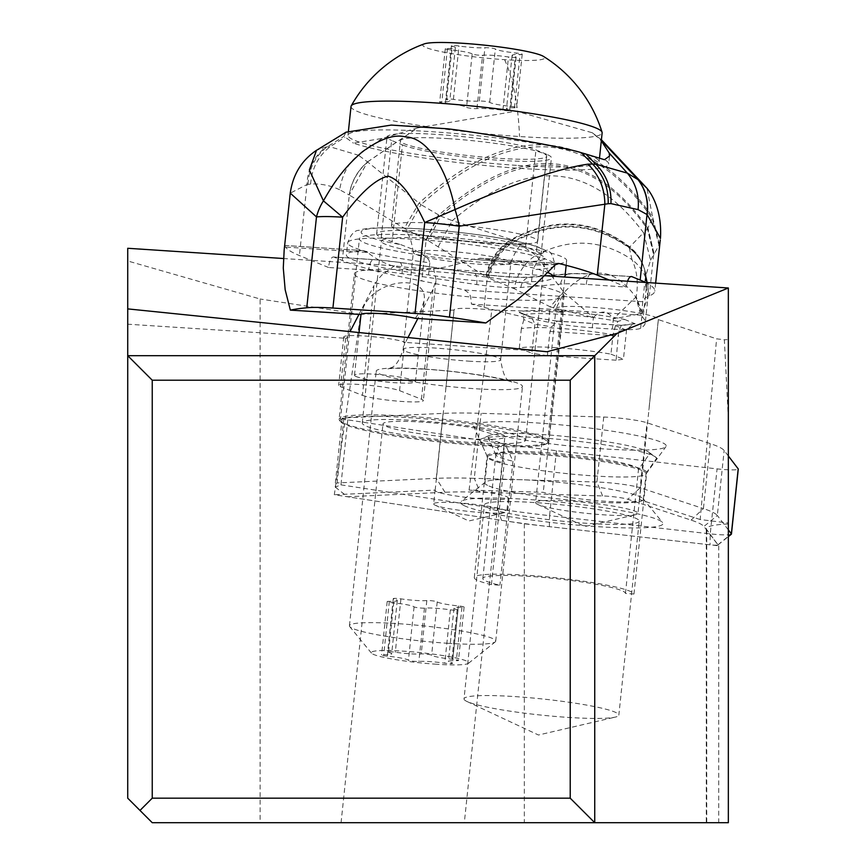 <?xml version="1.0" encoding="UTF-8"?>
<svg xmlns="http://www.w3.org/2000/svg" width="866" height="866" viewBox="0 0 866 866"><rect width="100%" height="100%" fill="white"/><g stroke="black" fill="none" stroke-linecap="round" stroke-linejoin="round"><path stroke-width="0.65" stroke-dasharray="4.33 3.25" d="M260.103 822.7L152.243 822.7L127.724 798.181L127.724 260.98L260.103 298.997L260.103 822.7L728.338 822.7L728.338 522.999L700.183 519.546L716.604 338.822L724.355 339.775L728.338 418.289L728.338 522.999M464.317 822.7L341.063 822.7L464.317 822.7L504.878 436.745A61.291 6.376 6 0 1 443.262 436.68A61.291 6.376 6 0 1 382.978 423.929A61.291 6.376 6 0 1 444.594 424.004A61.291 6.376 6 0 1 504.878 436.745M728.338 523.952C713.844 524.644 706.494 526.333 706.277 529.007L718.715 545.807L524.32 523.811L334.308 494.746L360.667 314.38L454.076 310.071A36.773 3.821 6 0 1 454.055 309.898A36.773 3.821 6 0 1 491.823 310.028L563.246 312.204A51.484 5.348 6 0 1 555.983 308.621A51.484 5.348 6 0 1 607.748 308.675A51.484 5.348 6 0 1 658.387 319.381A51.484 5.348 6 0 1 658.312 319.619L716.604 338.822M360.667 314.38L260.103 298.997M127.724 260.98L127.724 248.282M544.573 275.68L433.498 268.373A31.566 3.28 6 0 1 394.571 265.819L283.496 258.523M728.338 287.75L728.338 339.548L724.355 339.775M354.389 273.829A105.414 10.955 6 0 1 460.366 273.948A105.414 10.955 6 0 1 564.058 295.869A105.414 10.955 6 0 1 458.082 295.75A105.414 10.955 6 0 1 354.389 273.829L339.093 419.317A105.414 10.955 -174 0 0 442.786 441.238A105.414 10.955 -174 0 0 548.763 441.357L564.058 295.869M728.338 418.289L728.338 339.548M700.183 519.546L639.595 499.585A29.087 3.02 -174 0 0 639.389 499.52A51.484 5.348 6 0 1 639.422 499.79A51.484 5.348 6 0 1 600.571 500.916A51.484 5.348 6 0 1 543.242 492.31L469.08 490.048A36.773 3.821 6 0 1 508.234 498.004A36.773 3.821 6 0 1 471.266 497.961A36.773 3.821 6 0 1 435.089 490.308A36.773 3.821 6 0 1 435.187 490.091L334.308 494.746M639.227 521.137A77.832 8.097 6 0 1 560.973 521.051A77.832 8.097 6 0 1 484.408 504.867A77.832 8.097 6 0 1 562.662 504.954A77.832 8.097 6 0 1 639.227 521.137L618.833 715.132A77.832 8.097 -174 0 0 542.278 698.949A77.832 8.097 -174 0 0 464.014 698.851L484.408 504.867M639.595 499.585L658.312 319.619M639.422 499.79L637.993 513.376A51.484 5.348 -174 0 0 587.354 502.67A51.484 5.348 -174 0 0 535.599 502.605L555.983 308.621M641.284 481.669L639.389 499.52M535.599 502.605A51.484 5.348 -174 0 0 537.591 504.369A51.484 5.348 -174 0 0 586.239 513.311A51.484 5.348 -174 0 0 635.676 514.675A51.484 5.348 -174 0 0 637.993 513.376M563.246 312.204L543.242 492.31M469.08 490.048L491.823 310.028M435.187 490.091L454.076 310.071M508.234 498.004L506.805 511.579A36.773 3.821 -174 0 0 470.639 503.936A36.773 3.821 -174 0 0 433.671 503.893L435.089 490.308M524.32 523.811L524.32 822.7M718.715 545.807L718.715 822.7M433.671 503.893A36.773 3.821 -174 0 0 435.089 505.149A36.773 3.821 -174 0 0 469.837 511.535A36.773 3.821 -174 0 0 505.149 512.51A36.773 3.821 -174 0 0 506.805 511.579M464.014 698.851A77.832 8.097 -174 0 0 467.034 701.514A77.832 8.097 -174 0 0 540.579 715.035A77.832 8.097 -174 0 0 615.336 717.091A77.832 8.097 -174 0 0 618.833 715.132M127.724 355.688L594.736 355.688L594.736 822.7M433.498 268.373L436.053 279.696L433 289.331L417.867 318.504M407.983 337.545L405.44 342.449L546.922 351.748M362.453 395.361A31.566 3.28 -174 0 0 397.234 401.099A31.566 3.28 -174 0 0 423.344 400.601A31.566 3.28 -174 0 0 421.45 399.237L399.562 390.642A31.566 3.28 -174 0 0 367.336 385.132A31.566 3.28 -174 0 0 338.671 385.402A31.566 3.28 -174 0 0 340.565 386.766L362.453 395.361L374.004 285.455L378.236 279.014L382.415 274.49L394.571 265.819M127.724 324.198L127.724 308.891L127.724 324.198L345.664 338.27A31.566 3.28 6 0 1 343.77 336.906A31.566 3.28 6 0 1 372.434 336.636A31.566 3.28 6 0 1 404.66 342.146L405.44 342.449M346.432 338.574L350.048 331.613M358.86 314.618L374.004 285.455M548.763 441.357A105.414 10.955 -174 0 0 445.081 419.436A105.414 10.955 -174 0 0 339.093 419.317M341.063 822.7L382.978 423.929M408.503 417.639A104.191 10.836 6 0 1 547.55 442.45A104.191 10.836 6 0 1 479.363 445.47A104.191 10.836 6 0 1 340.316 420.67A104.191 10.836 6 0 1 408.503 417.639M416.005 420.584A82.129 8.541 -174 0 0 362.259 422.976A82.129 8.541 -174 0 0 471.862 442.526A82.129 8.541 -174 0 0 525.608 440.145A82.129 8.541 -174 0 0 416.005 420.584M427.609 235.779A104.191 10.836 -174 0 0 359.422 238.799A104.191 10.836 -174 0 0 498.48 263.61A104.191 10.836 -174 0 0 566.667 260.579A104.191 10.836 -174 0 0 427.609 235.779M490.979 260.666A82.129 8.541 6 0 1 381.365 241.105A82.129 8.541 6 0 1 435.111 238.724A82.129 8.541 6 0 1 544.725 258.274A82.129 8.541 6 0 1 490.979 260.666M436.713 664.254A49.026 5.099 6 0 1 371.482 653.137A49.026 5.099 6 0 1 403.361 651.156A49.026 5.099 6 0 1 468.474 663.324A49.026 5.099 6 0 1 436.713 664.254M388.509 652.369A20.622 2.143 6 0 1 391.67 653.873A20.622 2.143 6 0 1 383.725 654.728A5.575 0.585 -174 0 0 381.57 654.956A5.575 0.585 -174 0 0 387.329 656.147A20.622 2.143 6 0 1 408.46 660.206A5.575 0.585 -174 0 0 412.985 661.169A5.575 0.585 -174 0 0 418.852 661.472A20.622 2.143 6 0 1 429.991 661.613A20.622 2.143 6 0 1 444.767 663.172A5.575 0.585 -174 0 0 452.409 663.443A5.575 0.585 -174 0 0 451.554 663.031A20.622 2.143 6 0 1 448.393 661.527A20.622 2.143 6 0 1 456.35 660.682A5.575 0.585 -174 0 0 458.493 660.444A5.575 0.585 -174 0 0 452.734 659.264A20.622 2.143 6 0 1 431.614 655.205A5.575 0.585 -174 0 0 424.221 653.96A5.575 0.585 -174 0 0 421.212 653.927A20.622 2.143 6 0 1 395.297 652.228A5.575 0.585 -174 0 0 391.302 651.795A5.575 0.585 -174 0 0 387.665 651.957A5.575 0.585 -174 0 0 388.509 652.369L394.117 599.023A5.575 0.585 6 0 1 393.261 598.612A5.575 0.585 6 0 1 396.909 598.449A5.575 0.585 6 0 1 400.904 598.871A20.622 2.143 -174 0 0 426.819 600.582A5.575 0.585 6 0 1 429.828 600.614A5.575 0.585 6 0 1 437.222 601.848A20.622 2.143 -174 0 0 458.341 605.908A5.575 0.585 6 0 1 464.1 607.098A5.575 0.585 6 0 1 461.957 607.326A20.622 2.143 -174 0 0 454 608.181A20.622 2.143 -174 0 0 457.161 609.686A5.575 0.585 6 0 1 458.017 610.097A5.575 0.585 6 0 1 450.374 609.826A20.622 2.143 -174 0 0 435.598 608.268A20.622 2.143 -174 0 0 424.459 608.127A5.575 0.585 6 0 1 418.592 607.824A5.575 0.585 6 0 1 414.067 606.85A20.622 2.143 -174 0 0 392.937 602.79A5.575 0.585 6 0 1 387.178 601.61A5.575 0.585 6 0 1 389.332 601.372A20.622 2.143 -174 0 0 397.278 600.528A20.622 2.143 -174 0 0 394.117 599.023M447.592 643.276A73.545 7.642 -174 0 0 495.244 641.89A73.545 7.642 -174 0 0 495.72 641.143A73.545 7.642 -174 0 0 397.57 623.628A73.545 7.642 -174 0 0 349.442 625.761A73.545 7.642 -174 0 0 349.756 626.605A73.545 7.642 -174 0 0 447.592 643.276M424.329 369.013A73.545 7.642 -174 0 0 376.201 371.157A73.545 7.642 -174 0 0 474.351 388.672A73.545 7.642 -174 0 0 522.49 386.528A73.545 7.642 -174 0 0 424.329 369.013M489.647 243.173A73.545 7.642 -174 0 0 537.775 241.04A73.545 7.642 -174 0 0 439.625 223.525A73.545 7.642 -174 0 0 391.497 225.669A73.545 7.642 -174 0 0 489.647 243.173M448.545 138.657A73.545 7.642 -174 0 0 400.417 140.79A73.545 7.642 -174 0 0 498.567 158.305A73.545 7.642 -174 0 0 546.695 156.172A73.545 7.642 -174 0 0 448.545 138.657M516.493 165.341A126.252 13.131 6 0 1 347.991 135.28A126.252 13.131 6 0 1 430.619 131.621A126.252 13.131 6 0 1 599.12 161.682A126.252 13.131 6 0 1 516.493 165.341M351.022 106.464A126.252 13.131 -174 0 0 519.524 136.525A126.252 13.131 -174 0 0 602.141 132.855M424.286 43.895A61.291 6.376 -174 0 0 443.468 52.112A61.291 6.376 -174 0 0 504.597 59.678A61.291 6.376 -174 0 0 543.491 56.42M472.176 53.984A20.622 2.143 -174 0 0 451.045 49.925A5.575 0.585 6 0 1 445.286 48.745A5.575 0.585 6 0 1 447.441 48.507A20.622 2.143 -174 0 0 455.386 47.652A20.622 2.143 -174 0 0 452.225 46.158A5.575 0.585 6 0 1 451.37 45.746A5.575 0.585 6 0 1 455.018 45.584A5.575 0.585 6 0 1 459.012 46.006A20.622 2.143 -174 0 0 484.928 47.717A5.575 0.585 6 0 1 487.937 47.749A5.575 0.585 6 0 1 495.33 48.983A20.622 2.143 -174 0 0 516.45 53.043A5.575 0.585 6 0 1 522.209 54.233A5.575 0.585 6 0 1 520.065 54.461A20.622 2.143 -174 0 0 512.109 55.316A20.622 2.143 -174 0 0 515.27 56.82A5.575 0.585 6 0 1 516.125 57.221A5.575 0.585 6 0 1 508.483 56.961A20.622 2.143 -174 0 0 493.707 55.392A20.622 2.143 -174 0 0 482.568 55.262A5.575 0.585 6 0 1 476.701 54.959A5.575 0.585 6 0 1 472.176 53.984L466.568 107.33A5.575 0.585 -174 0 0 471.093 108.304A5.575 0.585 -174 0 0 476.96 108.607A20.622 2.143 6 0 1 488.099 108.748A20.622 2.143 6 0 1 502.875 110.307A5.575 0.585 -174 0 0 510.518 110.577A5.575 0.585 -174 0 0 509.663 110.166A20.622 2.143 6 0 1 506.502 108.661A20.622 2.143 6 0 1 514.458 107.806A5.575 0.585 -174 0 0 516.601 107.579A5.575 0.585 -174 0 0 510.843 106.388A20.622 2.143 6 0 1 489.723 102.329A5.575 0.585 -174 0 0 482.33 101.095A5.575 0.585 -174 0 0 479.32 101.062A20.622 2.143 6 0 1 453.405 99.352A5.575 0.585 -174 0 0 449.411 98.93A5.575 0.585 -174 0 0 445.774 99.092A5.575 0.585 -174 0 0 446.618 99.503A20.622 2.143 6 0 1 449.779 101.008A20.622 2.143 6 0 1 441.833 101.852A5.575 0.585 -174 0 0 439.679 102.091A5.575 0.585 -174 0 0 445.438 103.271A20.622 2.143 6 0 1 466.568 107.33M640.494 314.109L635.871 297.233C613.767 266.771 589.833 265.191 564.069 292.491L535.989 255.286C569.557 237.804 601.556 239.265 631.985 259.659C637.116 270.744 638.513 283.128 636.196 296.789L642.28 312.94L641.403 313.589L636.196 296.789L613.388 318.894L641.403 313.589M592.301 327.77L593.405 317.443L564.069 292.491L555.994 308.491L593.405 317.443C600.831 309.887 607.488 310.374 613.388 318.894L612.294 329.08L592.301 327.77A44.123 4.817 6.1 0 1 548.568 322.239A367.725 40.139 6.1 0 1 484.094 307.343A294.18 32.107 -173.9 0 0 471.45 304.074L470.628 296.399L469.058 293.271L464.577 289.991A294.18 32.107 -173.9 0 0 421.742 280.941A245.154 26.759 6.1 0 1 342.308 260.482L333.984 257.072A12.254 4.298 -86.2 0 0 333.486 256.964L373.636 259.594A12.254 4.298 93.8 0 0 368.667 270.127L328.528 267.486A12.254 4.298 -86.2 0 1 333.486 256.964M553.428 307.744L563.236 291.961L550.213 306.824L555.994 308.491M645.192 282.294A245.154 26.759 6.1 0 1 654.804 291.106A245.154 26.759 6.1 0 1 649.316 295.901A294.18 32.107 -173.9 0 0 642.734 301.704L641.598 315.256A294.18 32.107 -173.9 0 0 643.135 317.8A367.725 40.139 6.1 0 1 645.246 322.845A367.725 40.139 6.1 0 1 640.634 328.29A44.123 4.817 6.1 0 1 612.294 329.08M641.598 315.256L471.45 304.074M484.094 307.343L487.298 277.358L488.857 278.138A47.002 39.479 121.3 0 1 515.27 241.062L535.989 255.286A41.86 34.986 113.3 0 0 514.328 288.746L488.857 278.138M548.568 322.239L550.213 306.824L514.328 288.746M645.895 286.83L646.253 288.107A47.197 44.924 -30.8 0 0 644.466 269.066A47.143 44.826 148.1 0 1 646.296 288.248L648.039 296.659A42.369 41.2 -40.2 0 0 648.19 294.949A42.369 41.2 -40.2 0 0 631.985 259.659L629.365 248.141A47.143 44.826 148.1 0 1 644.445 269.023M650.572 260.146L653.613 254.766L647.476 229.014L643.535 232.716C589.984 161.076 526.247 157.06 452.312 220.657L511.33 239.471C553.504 216.587 592.983 219.066 629.777 246.918L643.535 232.716L650.572 260.146L645.397 276.904L645.809 286.462A47.63 45.433 -24 0 0 644.878 270.506A47.63 45.433 -24 0 0 629.777 246.918L629.365 248.141M640.634 328.29L642.28 312.94L648.039 296.659L645.246 322.845M645.809 286.462L645.906 286.83A47.554 45.346 154.7 0 0 644.791 270.16A47.554 45.346 154.7 0 0 629.669 247.146C593.134 219.834 553.98 217.377 512.207 239.774L511.33 239.471A47.522 39.251 -59.7 0 0 485.858 276.525L428.14 240.596L404.281 228.278L349.312 195.056L342.308 260.482M646.253 288.107L643.135 317.8M653.613 254.766L649.316 295.901M426.473 239.622L438.737 215.288C520.477 142.23 590.244 146.549 648.039 228.245L654.155 254.063L658.961 245.197L652.369 218.6C588.858 127.735 511.752 123.091 421.028 204.657L440.61 216.078C521.343 144.167 590.298 148.487 647.476 229.014L652.661 217.193L646.924 188.225M654.155 254.063L647.649 228.776M658.961 245.197L660.282 239.914M328.528 267.486L299.398 255.546A245.154 26.759 6.1 0 1 284.827 245.5L284.524 247.016L367.704 252.482C392.947 272.996 427.739 275.291 472.1 259.345L481.052 258.393A104.191 11.377 -173.9 0 1 547.734 272.563M367.682 162.029A49.026 44.956 -55.5 0 0 349.312 195.056A126.847 44.426 -86.2 0 0 349.225 195.002A49.026 44.978 124.2 0 1 367.574 161.942L421.028 204.657L406.663 229.642M367.574 161.942L417.629 127.897L516.19 111.14L592.192 132.736L600.723 139.978M601.329 140.606L600.809 140.065M417.629 127.897L382.09 138.452L353.382 143.139A134.836 14.722 -173.9 0 0 503.2 167.127A134.836 14.722 -173.9 0 0 608.679 163.999A134.836 14.722 -173.9 0 0 604.5 159.712M647.064 214.552C648.634 201.334 645.646 189.708 638.09 179.684M608.928 279.902L626.389 287.057L586.239 284.416A49.026 5.348 -173.9 0 0 560.681 284.08L520.888 287.469A36.773 4.016 6.1 0 1 476.701 284.568L402.019 273.656A49.026 5.348 -173.9 0 0 368.667 270.127M627.623 281.136A12.254 4.298 93.8 0 0 626.389 287.057M438.348 215.082L426.18 239.46L421.742 280.941M438.228 246.713L452.312 220.657L440.61 216.078L428.14 240.596M646.155 287.783A47.305 45.097 150.7 0 0 644.51 269.185A47.305 45.097 150.7 0 0 629.43 247.741C593.524 221.772 555.171 219.423 514.393 240.683L513.538 240.304A47.273 39.511 121.6 0 0 487.298 277.358L485.858 276.525M513.538 240.304L512.207 239.774A47.424 39.36 120.6 0 0 486.454 276.871M644.466 269.055A47.197 44.924 -30.8 0 0 629.376 248.012C593.708 222.54 555.669 220.224 515.27 241.062L514.393 240.672A47.121 39.62 -58.5 0 0 488.056 277.737M367.704 252.482L362.735 250.62A104.191 11.377 -173.9 0 0 346.389 254.918A104.191 11.377 -173.9 0 0 352.614 259.616A104.191 11.377 -173.9 0 0 428.518 274.933A77.226 8.433 -173.9 0 0 531.508 281.699A104.191 11.377 -173.9 0 0 553.591 277.109A104.191 11.377 -173.9 0 0 553.396 276.254M540.655 253.814A77.226 8.433 -173.9 0 0 536.411 251.302L525.586 246.875A77.226 8.433 -173.9 0 0 440.545 232.413A77.226 8.433 -173.9 0 0 376.634 233.907A77.226 8.433 -173.9 0 0 381.246 237.392L392.06 241.82A77.226 8.433 -173.9 0 0 400.785 244.623A91.926 10.035 6.1 0 1 372.023 228.494A91.926 10.035 6.1 0 1 486.649 236.028A91.926 10.035 6.1 0 1 540.655 253.814L540.979 255.156L532.807 269.586L531.508 281.699M428.518 274.933L429.817 262.82A104.191 11.377 6.1 0 1 353.913 247.503A104.191 11.377 6.1 0 1 347.688 242.805A104.191 11.377 6.1 0 1 452.496 242.599A104.191 11.377 6.1 0 1 554.879 264.996A104.191 11.377 6.1 0 1 532.807 269.586M363.493 250.62L284.827 245.5M415.236 318.331L421.114 310.093L424.091 300.805C428.583 273.634 376.97 278.365 363.828 306.337L361.014 314.499M284.178 249.928L284.524 247.016M382.09 138.452L358.308 155.144L367.53 161.899L349.182 194.969L339.624 189.719C342.481 173.86 348.695 162.353 358.264 155.176L330.011 146.787L326.201 146.949A49.026 45.692 -102.2 0 0 306.997 184.545L290.262 193.14M326.201 146.949L316.491 150.305M345.913 132.238L344.008 136.254L353.382 143.139M447.625 128.807A134.836 14.722 -173.9 0 0 391.27 125.083M381.246 237.392L391.627 140.465L402.441 144.903L392.06 241.82M536.411 251.302L546.792 154.386A77.226 8.433 6.1 0 1 551.404 157.872A77.226 8.433 6.1 0 1 487.482 159.366A77.226 8.433 6.1 0 1 402.441 144.903M546.792 154.386L535.967 149.948A77.226 8.433 6.1 0 0 450.926 135.497A77.226 8.433 6.1 0 0 387.015 136.99A77.226 8.433 6.1 0 0 391.627 140.465M367.53 161.899L417.39 127.962M356.305 376.602A30.646 3.345 6.1 0 1 354.475 375.216A30.646 3.345 6.1 0 1 379.838 374.621A30.646 3.345 6.1 0 1 413.591 380.369A30.646 3.345 6.1 0 1 415.42 381.744A30.646 3.345 6.1 0 1 390.057 382.339A30.646 3.345 6.1 0 1 356.305 376.602M400.785 244.623L414.294 249.863L423.42 254.961L428.735 259.627L429.817 262.82M615.499 325.648L613.02 334.752L610.941 354.14A61.291 6.69 6.1 0 0 519.286 348.11L531.778 353.231L534.885 324.155L523.843 319.63L523.291 315.181L520.975 312.875L519.232 312.518A63.023 6.874 -173.9 0 1 560.096 311.132A63.023 6.874 -173.9 0 1 624.635 319.446L617.956 321.394L615.499 325.648L626.54 330.173L633.068 323.819L635.222 323.787L622.448 325.454L557.184 321.167L551.804 326.818L534.885 324.155L531.594 317.227L529.83 316.859L557.184 321.167M618.638 331.213L626.54 330.173L623.423 359.249L616.127 360.202L618.638 331.213L621.355 325.345M616.127 360.202L547.388 355.688L549.986 331.462L551.804 326.818M523.843 319.63L521.364 328.734A61.291 6.69 6.1 0 1 613.02 334.752M610.941 354.14L623.423 359.249M547.388 355.688L531.778 353.231M519.286 348.11L521.364 328.734M491.423 584.647A80.289 8.346 6 0 1 474.297 577.579A80.289 8.346 6 0 1 553.363 577.492A80.289 8.346 6 0 1 633.966 594.011L625.458 593.448A71.705 7.458 -174 0 0 554.857 578.553A71.705 7.458 -174 0 0 482.838 578.477A71.705 7.458 -174 0 0 499.92 585.2L491.423 584.647L504.218 462.92L497.365 447.668L505.095 443.933L512.953 461.199L499.92 585.2M625.458 593.448L638.491 469.448L649.857 453.438L656.699 458.136L646.75 472.284L633.966 594.011M646.75 472.284A80.289 8.346 -174 0 0 539.637 453.513A80.289 8.346 -174 0 0 487.093 455.852A80.289 8.346 -174 0 0 487.19 456.371A80.289 8.346 -174 0 0 504.218 462.92M656.699 458.136A88.862 9.234 -174 0 0 655.551 456.999A88.862 9.234 -174 0 0 538.262 437.676A88.862 9.234 -174 0 0 481.767 438.726A88.862 9.234 -174 0 0 480.208 440.826A88.862 9.234 -174 0 0 497.365 447.668M649.857 453.438A81.415 8.465 -174 0 0 648.699 452.16A81.415 8.465 -174 0 0 541.239 434.451A81.415 8.465 -174 0 0 489.485 435.425A81.415 8.465 -174 0 0 488.056 437.341A81.415 8.465 -174 0 0 505.095 443.933M638.491 469.448A71.705 7.458 -174 0 0 542.798 452.388A71.705 7.458 -174 0 0 495.872 454.477A71.705 7.458 -174 0 0 495.947 454.931A71.705 7.458 -174 0 0 512.953 461.199M728.338 455.971L724.16 450.515A155.674 16.183 -174 0 0 710.25 443.608L647.021 422.781A29.422 3.063 -174 0 0 612.922 417.564A29.422 3.063 -174 0 0 603.721 417.055L481.128 413.331A155.674 16.183 -174 0 0 443.1 413.374L343.921 417.953A9.807 1.018 -174 0 0 342.157 418.343A9.807 1.018 -174 0 0 347.786 419.869L504.477 443.836A155.674 16.183 -174 0 0 556.416 450.699L717.07 468.874A19.615 2.035 -174 0 0 738.157 469.253M662.955 442.948A96.83 10.067 6 0 1 665.986 446.596A96.83 10.067 6 0 1 579.073 446.921A96.83 10.067 6 0 1 476.895 428.843A96.83 10.067 6 0 1 473.734 426.397A96.83 10.067 6 0 1 554.998 424.34A96.83 10.067 6 0 1 662.955 442.948M347.786 419.869L340.955 484.852L335.294 487.103L335.153 485.025L337.09 482.936L343.921 417.953M335.294 487.103L347.472 496.759L444.983 492.256A143.41 14.906 6 0 1 480.013 492.224L602.606 495.947A17.158 1.786 6 0 1 627.861 499.281L691.09 520.109A143.41 14.906 6 0 1 703.906 526.474L717.946 544.811A7.35 0.769 6 0 1 717.925 544.963A7.35 0.769 6 0 1 710.023 544.822L549.369 526.647A143.41 14.906 6 0 1 501.522 520.325L347.472 496.759M444.983 492.256L436.269 478.357L337.09 482.936M443.1 413.374L436.269 478.357A155.674 16.183 6 0 1 474.297 478.313L481.128 413.331M464.079 505.592A101.733 10.576 -174 0 0 579.711 525.326A101.733 10.576 -174 0 0 662.555 522.479A101.733 10.576 -174 0 0 659.556 520.412A101.733 10.576 -174 0 0 554.435 501.63A101.733 10.576 -174 0 0 461.307 501.327A101.733 10.576 -174 0 0 464.079 505.592M602.606 495.947L596.89 482.037L474.297 478.313L480.013 492.224M603.721 417.055L596.89 482.037A29.422 3.063 6 0 1 606.092 482.546A29.422 3.063 6 0 1 640.19 487.764L647.021 422.781M691.09 520.109L703.419 508.591L640.19 487.764L627.861 499.281M710.25 443.608L703.419 508.591A155.674 16.183 6 0 1 717.329 515.497L724.16 450.515M728.338 529.884L717.329 515.497L703.906 526.474M731.315 534.246A19.615 2.035 6 0 1 710.239 533.867L717.07 468.874M549.369 526.647L549.585 515.681L710.239 533.867L710.023 544.822M556.416 450.699L549.585 515.681A155.674 16.183 6 0 1 497.647 508.818L504.477 443.836M340.955 484.852L497.647 508.818L501.522 520.325M487.569 485.382A79.672 8.281 6 0 1 484.873 482.849A79.672 8.281 6 0 1 485.393 482.037A79.672 8.281 6 0 1 558.332 482.275A79.672 8.281 6 0 1 640.656 496.987A79.672 8.281 6 0 1 643.005 498.6A79.672 8.281 6 0 1 643.351 499.509A79.672 8.281 6 0 1 574.017 500.472A79.672 8.281 6 0 1 487.569 485.382M643.373 471.093A79.672 8.281 6 0 1 646.068 473.626A79.672 8.281 6 0 1 645.874 474.103A79.672 8.281 6 0 1 574.364 474.362A79.672 8.281 6 0 1 490.286 459.489A79.672 8.281 6 0 1 487.688 457.475A79.672 8.281 6 0 1 487.59 456.967A79.672 8.281 6 0 1 556.925 456.003A79.672 8.281 6 0 1 643.373 471.093M706.743 530.176L706.743 822.7M421.45 399.237L433 289.331M399.562 390.642L404.66 342.146M345.664 338.27L340.565 386.766M468.571 361.144A49.026 5.099 -174 0 0 500.656 359.715A49.026 5.099 -174 0 0 435.219 348.045A49.026 5.099 -174 0 0 403.134 349.463A49.026 5.099 -174 0 0 468.571 361.144M445.416 251.053A49.026 5.099 -174 0 0 413.32 252.471A49.026 5.099 -174 0 0 478.757 264.152A49.026 5.099 -174 0 0 510.843 262.723A49.026 5.099 -174 0 0 445.416 251.053M504.597 59.678A137.283 48.085 -86.2 0 1 519.524 136.525M445.438 103.271L451.045 49.925M447.441 48.507L441.833 101.852M476.96 108.607L482.568 55.262M502.875 110.307L508.483 56.961M509.663 110.166L515.27 56.82M514.458 107.806L520.065 54.461M510.843 106.388L516.45 53.043M489.723 102.329L495.33 48.983M479.32 101.062L484.928 47.717M453.405 99.352L459.012 46.006M446.618 99.503L452.225 46.158M389.332 601.372L383.725 654.728M387.329 656.147L392.937 602.79M400.904 598.871L395.297 652.228M426.819 600.582L421.212 653.927M437.222 601.848L431.614 655.205M458.341 605.908L452.734 659.264M461.957 607.326L456.35 660.682M457.161 609.686L451.554 663.031M450.374 609.826L444.767 663.172M424.459 608.127L418.852 661.472M414.067 606.85L408.46 660.206M529.83 316.859L519.232 312.518M624.635 319.446L635.222 323.787M464.577 289.991L642.734 301.704M630.849 276.579L591.705 274.013A36.773 4.016 6.1 0 0 572.534 273.753L532.742 277.142A49.026 5.348 -173.9 0 1 473.821 273.266L399.139 262.366A36.773 4.016 6.1 0 0 374.123 259.713L333.984 257.072M374.123 259.713A12.254 4.298 93.8 0 0 373.636 259.594L399.616 262.344A12.254 4.038 -81.7 0 0 399.139 262.366M339.624 189.719A474.752 166.294 93.8 0 0 310.634 184.047L306.997 184.545L299.398 255.546M659.307 244.093L652.661 217.193C588.523 125.602 510.626 120.937 418.971 203.185L404.281 228.278M586.239 284.416A12.254 4.298 -86.2 0 1 591.207 273.894A12.254 4.298 -86.2 0 1 591.705 274.013M557.834 263.437L481.052 258.393M555.279 264.812L472.1 259.345M308.015 184.35A49.026 45.757 -99.7 0 1 327.272 146.819L344.008 136.254M310.634 184.047C311.825 168.469 318.277 156.053 330.011 146.787L344.82 137.304M525.586 246.875L535.967 149.948M560.681 284.08A12.254 10.619 -94.9 0 1 570.196 273.656A12.254 10.619 -94.9 0 1 572.534 273.753M520.888 287.469A12.254 10.619 -94.9 0 1 530.403 277.044A12.254 10.619 -94.9 0 1 532.742 277.142M476.701 284.568A12.254 4.038 -81.7 0 0 474.297 273.255A12.254 4.038 -81.7 0 0 473.821 273.266M402.019 273.656A12.254 4.038 -81.7 0 0 399.616 262.344L474.297 273.255C498.708 276.546 517.403 277.802 530.403 277.044L570.196 273.656L591.207 273.894L631.346 276.535M549.986 331.462L618.725 335.976M523.291 315.181A59.462 6.495 6.1 0 1 617.956 321.394M717.946 544.811L728.338 536.314M658.387 319.381L648.851 410.073M537.591 504.369L584.853 526.528L635.676 514.675M454.055 309.898L445.741 389.05M706.277 529.397L706.277 822.7M435.089 505.149L468.842 520.975L505.149 512.51M467.034 701.514L538.479 735.018L615.336 717.091M435.934 280.757L423.344 400.601M343.77 336.906L338.671 385.402M340.316 420.67L359.422 238.799M547.55 442.45L564.935 277.012M566.169 265.332L566.667 260.579M525.608 440.145L544.725 258.274M362.259 422.976L381.365 241.105M468.474 663.324L495.244 641.89M371.482 653.137L349.756 626.605M349.442 625.761L376.201 371.157M495.72 641.143L522.49 386.528M425.271 369.23C457.107 371.016 501.371 377.847 511.828 381.993C511.568 377.847 505.105 388.206 500.656 359.715L510.843 262.723C521.115 235.801 525.283 247.265 526.409 243.259C522.858 244.169 510.291 244.071 488.705 242.956C456.869 241.181 412.606 234.35 402.149 230.194C402.409 234.35 408.871 223.991 413.32 252.471L403.134 349.463C395.859 372.012 388.563 366.794 387.567 368.938C391.118 368.028 403.686 368.126 425.271 369.23M391.497 225.669L400.417 140.79M537.775 241.04L546.695 156.172M599.12 161.682L599.499 158.067M347.991 135.28L348.435 131.058M445.286 48.745L439.679 102.091M516.125 57.221L510.518 110.577M512.109 55.316L506.502 108.661M522.209 54.233L516.601 107.579M451.37 45.746L445.774 99.092M455.386 47.652L449.779 101.008M387.178 601.61L381.57 654.956M397.278 600.528L391.67 653.873M393.261 598.612L387.665 651.957M464.1 607.098L458.493 660.444M454 608.181L448.393 661.527M458.017 610.097L452.409 663.443M648.006 297.049L647.887 284.297L644.477 269.088L645.397 276.904L642.745 301.639M655.67 282.976L654.804 291.106M592.214 132.704L601.415 139.772M609.512 156.237L608.679 163.999M479.721 258.252L558.418 263.426M553.591 277.109L554.879 264.996C552.984 255.751 550.754 251.27 548.189 251.53L536.065 246.139C508.818 238.302 469.805 232.51 419.025 228.765C372.716 226.297 362.659 228.96 359.195 230.291C354.54 230.291 350.708 234.459 347.688 242.805L346.389 254.918M284.784 245.446L363.471 250.62M354.475 375.216L359.054 332.533M415.42 381.744L424.091 300.805M376.634 233.907L387.015 136.99M540.979 255.156L551.404 157.872M633.284 323.787L621.312 325.345M556.611 321.037L622.026 325.345M556.957 321.07L530.403 316.891M520.899 312.843L531.637 317.237M474.297 577.579L487.093 455.852M487.19 456.371L480.208 440.826M489.485 435.425L481.767 438.726M648.699 452.16L655.551 456.999M495.947 454.931L488.056 437.341M482.838 578.477L495.872 454.477M342.157 418.343L335.077 485.707M717.925 544.963L728.338 536.628M485.393 482.037L461.307 501.327M643.005 498.6L662.555 522.479M643.351 499.509L646.068 473.626M484.873 482.849L487.59 456.967M487.688 457.475L473.734 426.397M645.874 474.103L665.986 446.596"/><path stroke-width="1.3" d="M283.496 258.523L127.724 248.282L127.724 355.688L152.243 380.206L570.218 380.206L594.736 355.688L594.736 822.7L728.338 822.7L728.338 287.999L617.057 333.367L594.736 355.688L127.724 355.688L127.724 798.181L152.243 822.7L594.736 822.7L570.218 798.181L152.243 798.181L139.989 810.446M728.338 287.999L544.573 275.68M417.867 318.504L407.983 337.545M127.724 308.891L546.922 351.748L617.057 333.367M350.048 331.613L358.86 314.618M570.218 380.206L570.218 798.181M152.243 380.206L152.243 798.181M599.499 158.067L602.141 132.855A126.252 13.131 -174 0 0 602.076 132.26A126.252 13.131 -174 0 0 433.65 102.794A126.252 13.131 -174 0 0 351.206 105.901A126.252 13.131 -174 0 0 351.022 106.464L348.435 131.058M602.076 132.26A137.283 137.283 0 0 0 543.491 56.42A61.291 6.376 -174 0 0 462.909 43.3A61.291 6.376 -174 0 0 424.286 43.895A137.283 137.283 0 0 0 351.206 105.901M660.282 239.914L655.67 282.976M660.477 238.453L647.173 214.627C648.796 201.421 645.82 189.806 638.253 179.792L646.924 188.225C650.539 192.371 662.338 209.323 660.444 238.41M345.913 132.238L391.27 125.083L447.625 128.807C470.379 131.351 558.494 145.531 581.173 152.643L604.5 159.712L609.545 156.01L609.166 152.99L627.33 173.124L638.09 179.684L601.34 140.498L638.036 179.641C645.603 189.676 648.591 201.302 647.01 214.519L640.169 280.054A245.154 26.759 6.1 0 1 645.192 282.294M640.169 280.054L631.844 276.644A12.254 4.298 93.8 0 0 631.346 276.535A12.254 4.298 93.8 0 0 627.623 281.136M609.166 152.99L600.809 140.065M647.01 214.519L638.08 209.615L610.92 203.618L608.181 203.726C608.603 187.976 603.375 174.759 592.517 164.053L587.971 164.172C558.754 168.383 514.436 183.516 455.029 209.572L424.741 222.519A49.026 5.348 -173.9 0 1 459.218 226.21L608.181 203.726M361.014 314.499L290.359 310.125A245.154 26.759 6.1 0 1 306.759 307.766A49.026 5.348 6.1 0 1 332.912 308.047L415.009 313.449A49.026 5.348 6.1 0 1 449.476 317.14A245.154 26.759 6.1 0 1 485.848 322.964L517.597 299.647L537.18 282.706L555.279 264.812L558.96 263.513A245.154 26.759 6.1 0 1 597.259 275.128L608.928 279.902M553.396 276.254A104.191 11.377 -173.9 0 0 547.734 272.563M485.848 322.964L415.236 318.331A30.646 3.345 -173.9 0 0 381.527 313.676A30.646 3.345 -173.9 0 0 360.97 314.639A30.646 3.345 -173.9 0 0 360.97 314.759M290.359 310.125L285.163 289.731L283.279 268.027L284.178 249.928L290.262 193.14L316.491 216.911A49.026 42.683 -59.2 0 1 323.429 200.858L342.644 217.193A49.026 5.348 -173.9 0 0 316.491 216.911L306.759 307.766M316.491 150.305L309.368 170.028L323.429 200.858C334.449 181.438 344.419 167.43 362.226 151.896C379.903 138.928 394.344 133.938 405.58 136.925C428.583 137.629 448.166 172.55 455.029 209.572A49.026 18.099 -100.4 0 1 459.218 226.21L449.476 317.14M585.687 153.899L595.743 164.161L627.33 173.124M627.363 173.157C635.85 183.462 639.422 195.619 638.08 209.615M610.92 203.618A49.026 45.909 89.1 0 0 595.743 164.161L592.517 164.053L581.173 152.643M587.971 164.172C599.088 175.008 604.717 188.355 604.858 204.192L597.259 275.128M738.157 469.253A19.615 2.035 -174 0 0 738.276 469.058A19.615 2.035 -174 0 0 738.2 468.852L728.338 455.971M728.338 536.314L731.369 533.846L728.338 529.884M738.2 468.852L731.369 533.846A19.615 2.035 6 0 1 731.445 534.051A19.615 2.035 6 0 1 731.315 534.246L728.338 536.628M631.844 276.644L630.849 276.579M558.96 263.513L557.834 263.437M332.912 308.047L342.644 217.193C360.299 192.891 375.454 179.197 388.098 176.144C399.605 179.598 411.815 195.056 424.741 222.519L415.009 313.449M564.935 277.012L566.169 265.332M601.415 139.772L646.924 188.225M346.259 132.054L316.09 150.576C301.476 160.589 292.86 174.78 290.262 193.14M359.054 332.533L360.97 314.639M738.276 469.058L731.445 534.051"/></g></svg>
